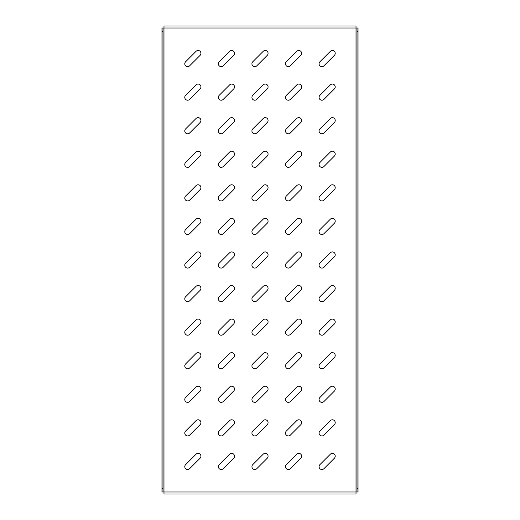 <?xml version="1.0" encoding="UTF-8"?>
<svg xmlns="http://www.w3.org/2000/svg" width="520" height="520" viewBox="0 0 520 520"><rect width="100%" height="100%" fill="white"/><g stroke="black" fill="none" stroke-linecap="round" stroke-linejoin="round"><path stroke-width="0.78" d="M187.636 435.935A2.853 2.853 0 0 0 189.65 435.103L200.096 424.658A2.853 2.853 0 0 0 200.096 420.622A2.853 2.853 0 0 0 196.06 420.622L185.614 431.067A2.853 2.853 0 0 0 187.636 435.935M187.636 469.508A2.853 2.853 0 0 0 189.65 468.676L200.096 458.231A2.853 2.853 0 0 0 200.096 454.194A2.853 2.853 0 0 0 196.06 454.194L185.614 464.64A2.853 2.853 0 0 0 187.636 469.508M187.636 402.363A2.853 2.853 0 0 0 189.65 401.531L200.096 391.085A2.853 2.853 0 0 0 200.096 387.049A2.853 2.853 0 0 0 196.06 387.049L185.614 397.495A2.853 2.853 0 0 0 187.636 402.363M187.636 368.791A2.853 2.853 0 0 0 189.65 367.959L200.096 357.513A2.853 2.853 0 0 0 200.096 353.476A2.853 2.853 0 0 0 196.06 353.476L185.614 363.922A2.853 2.853 0 0 0 187.636 368.791M187.636 335.218A2.853 2.853 0 0 0 189.65 334.386L200.096 323.94A2.853 2.853 0 0 0 200.096 319.904A2.853 2.853 0 0 0 196.06 319.904L185.614 330.35A2.853 2.853 0 0 0 187.636 335.218M187.636 301.652A2.853 2.853 0 0 0 189.65 300.814L200.096 290.368A2.853 2.853 0 0 0 200.096 286.332A2.853 2.853 0 0 0 196.06 286.332L185.614 296.777A2.853 2.853 0 0 0 187.636 301.652M187.636 268.079A2.853 2.853 0 0 0 189.65 267.241L200.096 256.796A2.853 2.853 0 0 0 200.096 252.759A2.853 2.853 0 0 0 196.06 252.759L185.614 263.204A2.853 2.853 0 0 0 187.636 268.079M187.636 234.507A2.853 2.853 0 0 0 189.65 233.669L200.096 223.223A2.853 2.853 0 0 0 200.096 219.186A2.853 2.853 0 0 0 196.06 219.186L185.614 229.632A2.853 2.853 0 0 0 187.636 234.507M187.636 200.935A2.853 2.853 0 0 0 189.65 200.096L200.096 189.65A2.853 2.853 0 0 0 200.096 185.614A2.853 2.853 0 0 0 196.06 185.614L185.614 196.06A2.853 2.853 0 0 0 187.636 200.935M187.636 167.362A2.853 2.853 0 0 0 189.65 166.524L200.096 156.078A2.853 2.853 0 0 0 200.096 152.042A2.853 2.853 0 0 0 196.06 152.042L185.614 162.487A2.853 2.853 0 0 0 187.636 167.362M187.636 133.79A2.853 2.853 0 0 0 189.65 132.951L200.096 122.505A2.853 2.853 0 0 0 200.096 118.469A2.853 2.853 0 0 0 196.06 118.469L185.614 128.915A2.853 2.853 0 0 0 187.636 133.79M187.636 100.217A2.853 2.853 0 0 0 189.65 99.378L200.096 88.933A2.853 2.853 0 0 0 200.096 84.897A2.853 2.853 0 0 0 196.06 84.897L185.614 95.342A2.853 2.853 0 0 0 187.636 100.217M187.636 66.645A2.853 2.853 0 0 0 189.65 65.806L200.096 55.361A2.853 2.853 0 0 0 200.096 51.324A2.853 2.853 0 0 0 196.06 51.324L185.614 61.77A2.853 2.853 0 0 0 187.636 66.645M221.208 469.508A2.853 2.853 0 0 0 223.223 468.676L233.669 458.231A2.853 2.853 0 0 0 233.669 454.194A2.853 2.853 0 0 0 229.632 454.194L219.186 464.64A2.853 2.853 0 0 0 221.208 469.508M221.208 435.935A2.853 2.853 0 0 0 223.223 435.103L233.669 424.658A2.853 2.853 0 0 0 233.669 420.622A2.853 2.853 0 0 0 229.632 420.622L219.186 431.067A2.853 2.853 0 0 0 221.208 435.935M221.208 402.363A2.853 2.853 0 0 0 223.223 401.531L233.669 391.085A2.853 2.853 0 0 0 233.669 387.049A2.853 2.853 0 0 0 229.632 387.049L219.186 397.495A2.853 2.853 0 0 0 221.208 402.363M221.208 368.791A2.853 2.853 0 0 0 223.223 367.959L233.669 357.513A2.853 2.853 0 0 0 233.669 353.476A2.853 2.853 0 0 0 229.632 353.476L219.186 363.922A2.853 2.853 0 0 0 221.208 368.791M221.208 335.218A2.853 2.853 0 0 0 223.223 334.386L233.669 323.94A2.853 2.853 0 0 0 233.669 319.904A2.853 2.853 0 0 0 229.632 319.904L219.186 330.35A2.853 2.853 0 0 0 221.208 335.218M221.208 301.652A2.853 2.853 0 0 0 223.223 300.814L233.669 290.368A2.853 2.853 0 0 0 233.669 286.332A2.853 2.853 0 0 0 229.632 286.332L219.186 296.777A2.853 2.853 0 0 0 221.208 301.652M221.208 268.079A2.853 2.853 0 0 0 223.223 267.241L233.669 256.796A2.853 2.853 0 0 0 233.669 252.759A2.853 2.853 0 0 0 229.632 252.759L219.186 263.204A2.853 2.853 0 0 0 221.208 268.079M221.208 234.507A2.853 2.853 0 0 0 223.223 233.669L233.669 223.223A2.853 2.853 0 0 0 233.669 219.186A2.853 2.853 0 0 0 229.632 219.186L219.186 229.632A2.853 2.853 0 0 0 221.208 234.507M221.208 200.935A2.853 2.853 0 0 0 223.223 200.096L233.669 189.65A2.853 2.853 0 0 0 233.669 185.614A2.853 2.853 0 0 0 229.632 185.614L219.186 196.06A2.853 2.853 0 0 0 221.208 200.935M221.208 167.362A2.853 2.853 0 0 0 223.223 166.524L233.669 156.078A2.853 2.853 0 0 0 233.669 152.042A2.853 2.853 0 0 0 229.632 152.042L219.186 162.487A2.853 2.853 0 0 0 221.208 167.362M221.208 133.79A2.853 2.853 0 0 0 223.223 132.951L233.669 122.505A2.853 2.853 0 0 0 233.669 118.469A2.853 2.853 0 0 0 229.632 118.469L219.186 128.915A2.853 2.853 0 0 0 221.208 133.79M221.208 100.217A2.853 2.853 0 0 0 223.223 99.378L233.669 88.933A2.853 2.853 0 0 0 233.669 84.897A2.853 2.853 0 0 0 229.632 84.897L219.186 95.342A2.853 2.853 0 0 0 221.208 100.217M221.208 66.645A2.853 2.853 0 0 0 223.223 65.806L233.669 55.361A2.853 2.853 0 0 0 233.669 51.324A2.853 2.853 0 0 0 229.632 51.324L219.186 61.77A2.853 2.853 0 0 0 221.208 66.645M254.781 469.508A2.853 2.853 0 0 0 256.796 468.676L267.241 458.231A2.853 2.853 0 0 0 267.241 454.194A2.853 2.853 0 0 0 263.204 454.194L252.759 464.64A2.853 2.853 0 0 0 254.781 469.508M254.781 435.935A2.853 2.853 0 0 0 256.796 435.103L267.241 424.658A2.853 2.853 0 0 0 267.241 420.622A2.853 2.853 0 0 0 263.204 420.622L252.759 431.067A2.853 2.853 0 0 0 254.781 435.935M254.781 402.363A2.853 2.853 0 0 0 256.796 401.531L267.241 391.085A2.853 2.853 0 0 0 267.241 387.049A2.853 2.853 0 0 0 263.204 387.049L252.759 397.495A2.853 2.853 0 0 0 254.781 402.363M254.781 368.791A2.853 2.853 0 0 0 256.796 367.959L267.241 357.513A2.853 2.853 0 0 0 267.241 353.476A2.853 2.853 0 0 0 263.204 353.476L252.759 363.922A2.853 2.853 0 0 0 254.781 368.791M254.781 335.218A2.853 2.853 0 0 0 256.796 334.386L267.241 323.94A2.853 2.853 0 0 0 267.241 319.904A2.853 2.853 0 0 0 263.204 319.904L252.759 330.35A2.853 2.853 0 0 0 254.781 335.218M254.781 301.652A2.853 2.853 0 0 0 256.796 300.814L267.241 290.368A2.853 2.853 0 0 0 267.241 286.332A2.853 2.853 0 0 0 263.204 286.332L252.759 296.777A2.853 2.853 0 0 0 254.781 301.652M254.781 268.079A2.853 2.853 0 0 0 256.796 267.241L267.241 256.796A2.853 2.853 0 0 0 267.241 252.759A2.853 2.853 0 0 0 263.204 252.759L252.759 263.204A2.853 2.853 0 0 0 254.781 268.079M254.781 234.507A2.853 2.853 0 0 0 256.796 233.669L267.241 223.223A2.853 2.853 0 0 0 267.241 219.186A2.853 2.853 0 0 0 263.204 219.186L252.759 229.632A2.853 2.853 0 0 0 254.781 234.507M254.781 200.935A2.853 2.853 0 0 0 256.796 200.096L267.241 189.65A2.853 2.853 0 0 0 267.241 185.614A2.853 2.853 0 0 0 263.204 185.614L252.759 196.06A2.853 2.853 0 0 0 254.781 200.935M254.781 167.362A2.853 2.853 0 0 0 256.796 166.524L267.241 156.078A2.853 2.853 0 0 0 267.241 152.042A2.853 2.853 0 0 0 263.204 152.042L252.759 162.487A2.853 2.853 0 0 0 254.781 167.362M254.781 133.79A2.853 2.853 0 0 0 256.796 132.951L267.241 122.505A2.853 2.853 0 0 0 267.241 118.469A2.853 2.853 0 0 0 263.204 118.469L252.759 128.915A2.853 2.853 0 0 0 254.781 133.79M254.781 100.217A2.853 2.853 0 0 0 256.796 99.378L267.241 88.933A2.853 2.853 0 0 0 267.241 84.897A2.853 2.853 0 0 0 263.204 84.897L252.759 95.342A2.853 2.853 0 0 0 254.781 100.217M254.781 66.645A2.853 2.853 0 0 0 256.796 65.806L267.241 55.361A2.853 2.853 0 0 0 267.241 51.324A2.853 2.853 0 0 0 263.204 51.324L252.759 61.77A2.853 2.853 0 0 0 254.781 66.645M288.353 469.508A2.853 2.853 0 0 0 290.368 468.676L300.814 458.231A2.853 2.853 0 0 0 300.814 454.194A2.853 2.853 0 0 0 296.777 454.194L286.332 464.64A2.853 2.853 0 0 0 288.353 469.508M288.353 435.935A2.853 2.853 0 0 0 290.368 435.103L300.814 424.658A2.853 2.853 0 0 0 300.814 420.622A2.853 2.853 0 0 0 296.777 420.622L286.332 431.067A2.853 2.853 0 0 0 288.353 435.935M288.353 402.363A2.853 2.853 0 0 0 290.368 401.531L300.814 391.085A2.853 2.853 0 0 0 300.814 387.049A2.853 2.853 0 0 0 296.777 387.049L286.332 397.495A2.853 2.853 0 0 0 288.353 402.363M288.353 368.791A2.853 2.853 0 0 0 290.368 367.959L300.814 357.513A2.853 2.853 0 0 0 300.814 353.476A2.853 2.853 0 0 0 296.777 353.476L286.332 363.922A2.853 2.853 0 0 0 288.353 368.791M288.353 335.218A2.853 2.853 0 0 0 290.368 334.386L300.814 323.94A2.853 2.853 0 0 0 300.814 319.904A2.853 2.853 0 0 0 296.777 319.904L286.332 330.35A2.853 2.853 0 0 0 288.353 335.218M288.353 301.652A2.853 2.853 0 0 0 290.368 300.814L300.814 290.368A2.853 2.853 0 0 0 300.814 286.332A2.853 2.853 0 0 0 296.777 286.332L286.332 296.777A2.853 2.853 0 0 0 288.353 301.652M288.353 268.079A2.853 2.853 0 0 0 290.368 267.241L300.814 256.796A2.853 2.853 0 0 0 300.814 252.759A2.853 2.853 0 0 0 296.777 252.759L286.332 263.204A2.853 2.853 0 0 0 288.353 268.079M288.353 234.507A2.853 2.853 0 0 0 290.368 233.669L300.814 223.223A2.853 2.853 0 0 0 300.814 219.186A2.853 2.853 0 0 0 296.777 219.186L286.332 229.632A2.853 2.853 0 0 0 288.353 234.507M288.353 200.935A2.853 2.853 0 0 0 290.368 200.096L300.814 189.65A2.853 2.853 0 0 0 300.814 185.614A2.853 2.853 0 0 0 296.777 185.614L286.332 196.06A2.853 2.853 0 0 0 288.353 200.935M288.353 167.362A2.853 2.853 0 0 0 290.368 166.524L300.814 156.078A2.853 2.853 0 0 0 300.814 152.042A2.853 2.853 0 0 0 296.777 152.042L286.332 162.487A2.853 2.853 0 0 0 288.353 167.362M288.353 133.79A2.853 2.853 0 0 0 290.368 132.951L300.814 122.505A2.853 2.853 0 0 0 300.814 118.469A2.853 2.853 0 0 0 296.777 118.469L286.332 128.915A2.853 2.853 0 0 0 288.353 133.79M288.353 100.217A2.853 2.853 0 0 0 290.368 99.378L300.814 88.933A2.853 2.853 0 0 0 300.814 84.897A2.853 2.853 0 0 0 296.777 84.897L286.332 95.342A2.853 2.853 0 0 0 288.353 100.217M288.353 66.645A2.853 2.853 0 0 0 290.368 65.806L300.814 55.361A2.853 2.853 0 0 0 300.814 51.324A2.853 2.853 0 0 0 296.777 51.324L286.332 61.77A2.853 2.853 0 0 0 288.353 66.645M321.925 469.508A2.853 2.853 0 0 0 323.94 468.676L334.386 458.231A2.853 2.853 0 0 0 334.386 454.194A2.853 2.853 0 0 0 330.35 454.194L319.904 464.64A2.853 2.853 0 0 0 321.925 469.508M321.925 435.935A2.853 2.853 0 0 0 323.94 435.103L334.386 424.658A2.853 2.853 0 0 0 334.386 420.622A2.853 2.853 0 0 0 330.35 420.622L319.904 431.067A2.853 2.853 0 0 0 321.925 435.935M321.925 402.363A2.853 2.853 0 0 0 323.94 401.531L334.386 391.085A2.853 2.853 0 0 0 334.386 387.049A2.853 2.853 0 0 0 330.35 387.049L319.904 397.495A2.853 2.853 0 0 0 321.925 402.363M321.925 368.791A2.853 2.853 0 0 0 323.94 367.959L334.386 357.513A2.853 2.853 0 0 0 334.386 353.476A2.853 2.853 0 0 0 330.35 353.476L319.904 363.922A2.853 2.853 0 0 0 321.925 368.791M321.925 335.218A2.853 2.853 0 0 0 323.94 334.386L334.386 323.94A2.853 2.853 0 0 0 334.386 319.904A2.853 2.853 0 0 0 330.35 319.904L319.904 330.35A2.853 2.853 0 0 0 321.925 335.218M321.925 301.652A2.853 2.853 0 0 0 323.94 300.814L334.386 290.368A2.853 2.853 0 0 0 334.386 286.332A2.853 2.853 0 0 0 330.35 286.332L319.904 296.777A2.853 2.853 0 0 0 321.925 301.652M321.925 268.079A2.853 2.853 0 0 0 323.94 267.241L334.386 256.796A2.853 2.853 0 0 0 334.386 252.759A2.853 2.853 0 0 0 330.35 252.759L319.904 263.204A2.853 2.853 0 0 0 321.925 268.079M321.925 234.507A2.853 2.853 0 0 0 323.94 233.669L334.386 223.223A2.853 2.853 0 0 0 334.386 219.186A2.853 2.853 0 0 0 330.35 219.186L319.904 229.632A2.853 2.853 0 0 0 321.925 234.507M321.925 200.935A2.853 2.853 0 0 0 323.94 200.096L334.386 189.65A2.853 2.853 0 0 0 334.386 185.614A2.853 2.853 0 0 0 330.35 185.614L319.904 196.06A2.853 2.853 0 0 0 321.925 200.935M321.925 167.362A2.853 2.853 0 0 0 323.94 166.524L334.386 156.078A2.853 2.853 0 0 0 334.386 152.042A2.853 2.853 0 0 0 330.35 152.042L319.904 162.487A2.853 2.853 0 0 0 321.925 167.362M321.925 133.79A2.853 2.853 0 0 0 323.94 132.951L334.386 122.505A2.853 2.853 0 0 0 334.386 118.469A2.853 2.853 0 0 0 330.35 118.469L319.904 128.915A2.853 2.853 0 0 0 321.925 133.79M321.925 100.217A2.853 2.853 0 0 0 323.94 99.378L334.386 88.933A2.853 2.853 0 0 0 334.386 84.897A2.853 2.853 0 0 0 330.35 84.897L319.904 95.342A2.853 2.853 0 0 0 321.925 100.217M321.925 66.645A2.853 2.853 0 0 0 323.94 65.806L334.386 55.361A2.853 2.853 0 0 0 334.386 51.324A2.853 2.853 0 0 0 330.35 51.324L319.904 61.77A2.853 2.853 0 0 0 321.925 66.645M356.018 26L356.018 494L163.982 494L163.982 26L356.018 26M163.982 494L356.018 494M163.982 28.015L161.967 28.015L162.975 28.015L162.975 491.985L357.026 491.985L357.026 28.015L163.982 28.015M161.967 491.985L162.975 491.985L161.967 491.985L161.967 488.631L162.975 488.631M162.975 31.369L161.967 31.369L161.967 488.631M161.967 31.369L161.967 28.015M357.026 488.631L358.033 488.631L358.033 491.985L357.026 491.985M357.026 28.015L358.033 28.015L358.033 31.369L357.026 31.369M358.033 488.631L358.033 31.369"/></g></svg>
